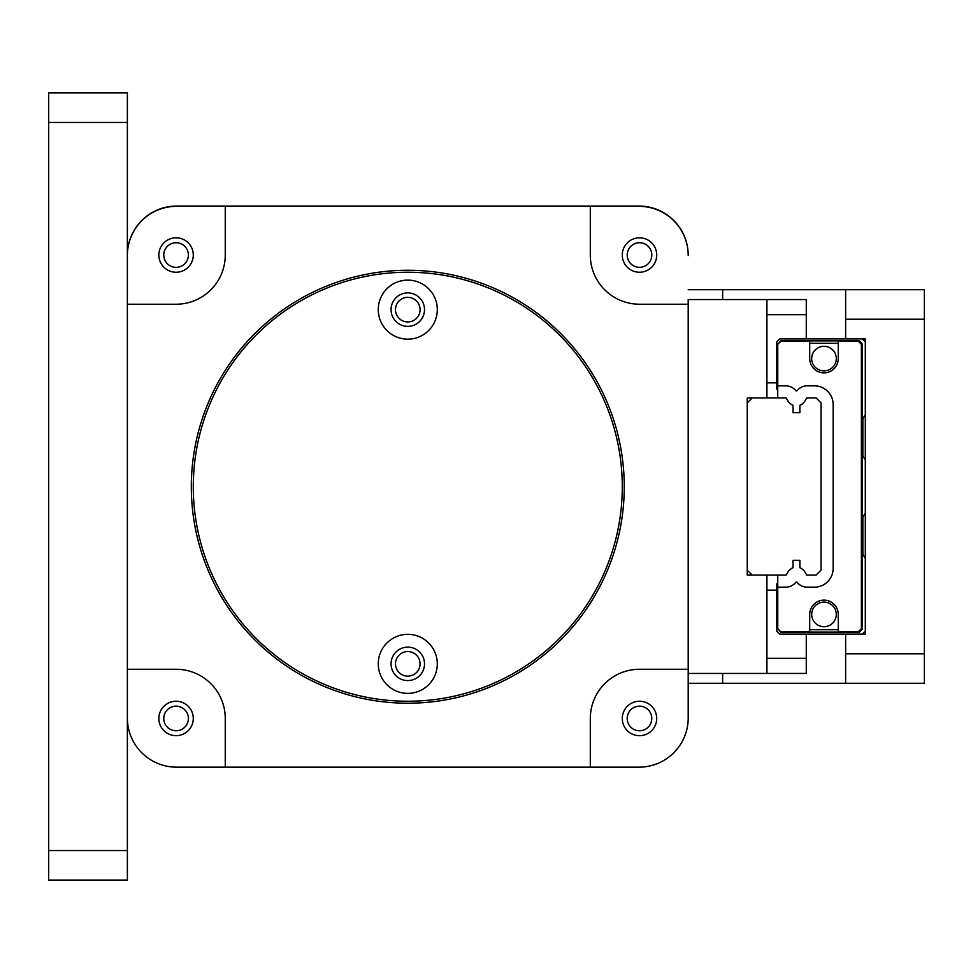 <?xml version="1.0" encoding="UTF-8"?>
<svg xmlns="http://www.w3.org/2000/svg" width="973" height="973" viewBox="0 0 973 973"><rect width="100%" height="100%" fill="white"/><g stroke="black" fill="none" stroke-linecap="round" stroke-linejoin="round"><path stroke-width="1.46" d="M688.203 304.221L639.504 304.221A49.197 49.197 0 0 1 590.307 255.023L590.307 206.325L639.006 206.325A49.197 49.197 0 0 1 688.203 255.522L688.203 255.279A49.197 49.197 0 0 0 639.006 206.081L176.563 206.081A49.197 49.197 0 0 0 127.366 255.279M407.784 651.557A12.296 12.296 0 0 0 395.488 663.854A12.296 12.296 0 0 0 407.784 676.15A12.296 12.296 0 0 0 420.081 663.854A12.296 12.296 0 0 0 407.784 651.557M407.784 297.337A12.296 12.296 0 0 0 395.488 309.633A12.296 12.296 0 0 0 407.784 321.941A12.296 12.296 0 0 0 420.081 309.633A12.296 12.296 0 0 0 407.784 297.337M407.784 270.275A216.468 216.468 0 0 0 191.316 486.743A216.468 216.468 0 0 0 407.784 703.211A216.468 216.468 0 0 0 624.252 486.743A216.468 216.468 0 0 0 407.784 270.275M639.504 272.245A17.222 17.222 0 0 1 622.282 255.023A17.222 17.222 0 0 1 639.504 237.813A17.222 17.222 0 0 1 656.726 255.023A17.222 17.222 0 0 1 639.504 272.245M639.504 735.685A17.222 17.222 0 0 1 622.282 718.463A17.222 17.222 0 0 1 639.504 701.241A17.222 17.222 0 0 1 656.726 718.463A17.222 17.222 0 0 1 639.504 735.685M176.064 735.685A17.222 17.222 0 0 1 158.854 718.463A17.222 17.222 0 0 1 176.064 701.241A17.222 17.222 0 0 1 193.286 718.463A17.222 17.222 0 0 1 176.064 735.685M176.064 272.245A17.222 17.222 0 0 1 158.854 255.023A17.222 17.222 0 0 1 176.064 237.813A17.222 17.222 0 0 1 193.286 255.023A17.222 17.222 0 0 1 176.064 272.245M127.366 669.266L176.064 669.266A49.197 49.197 0 0 1 225.262 718.463L225.262 767.162L590.307 767.162L590.307 718.463A49.197 49.197 0 0 1 639.504 669.266L688.203 669.266M590.307 206.325L225.262 206.325L225.262 255.023A49.197 49.197 0 0 1 176.064 304.221L127.366 304.221M225.262 206.325L176.563 206.325A49.197 49.197 0 0 0 127.366 255.522M127.366 717.965A49.197 49.197 0 0 0 176.563 767.162L225.262 767.162M590.307 767.162L639.006 767.162A49.197 49.197 0 0 0 688.203 717.965L688.203 299.55L766.919 299.55L766.919 397.945L747.24 397.945L747.24 575.055L766.919 575.055L766.919 673.45L688.203 673.45M407.784 701.241A214.498 214.498 0 0 1 193.286 486.743A214.498 214.498 0 0 1 407.784 272.245A214.498 214.498 0 0 1 622.282 486.743A214.498 214.498 0 0 1 407.784 701.241M378.266 309.633A29.518 29.518 0 0 0 407.784 339.151A29.518 29.518 0 0 0 437.303 309.633A29.518 29.518 0 0 0 407.784 280.115A29.518 29.518 0 0 0 378.266 309.633M378.266 663.854A29.518 29.518 0 0 0 407.784 693.372A29.518 29.518 0 0 0 437.303 663.854A29.518 29.518 0 0 0 407.784 634.335A29.518 29.518 0 0 0 378.266 663.854M424.508 309.633A16.723 16.723 0 0 1 407.784 326.369A16.723 16.723 0 0 1 391.061 309.633A16.723 16.723 0 0 1 407.784 292.909A16.723 16.723 0 0 1 424.508 309.633M424.508 663.854A16.723 16.723 0 0 1 407.784 680.577A16.723 16.723 0 0 1 391.061 663.854A16.723 16.723 0 0 1 407.784 647.13A16.723 16.723 0 0 1 424.508 663.854M766.919 590.161L776.758 590.161M766.919 658.332L806.276 658.332L806.276 634.092M806.276 338.908L806.276 314.668L766.919 314.668M766.919 382.839L776.758 382.839M806.276 658.332L806.276 673.45L766.919 673.45M806.276 314.668L806.276 299.55L766.919 299.55M747.24 570.129L747.24 402.871L752.165 397.945L786.172 397.945L787.753 400.681A10.825 10.825 0 0 0 792.995 405.279L792.995 412.71L799.879 412.71L799.879 405.279A10.825 10.825 0 0 0 805.121 400.681L806.702 397.945L816.116 397.945L821.042 402.871L821.042 570.129L816.116 575.055L806.702 575.055L805.121 572.319A10.825 10.825 0 0 0 799.879 567.721L799.879 560.29L792.995 560.29L792.995 567.721A10.825 10.825 0 0 0 787.753 572.319L786.172 575.055L752.165 575.055L747.24 570.129M188.373 718.463A12.296 12.296 0 0 0 176.064 706.167A12.296 12.296 0 0 0 163.768 718.463A12.296 12.296 0 0 0 176.064 730.759A12.296 12.296 0 0 0 188.373 718.463M627.913 722.598A12.296 12.296 0 0 0 643.64 730.042A12.296 12.296 0 0 0 651.083 714.328A12.296 12.296 0 0 0 635.369 706.885A12.296 12.296 0 0 0 627.913 722.598M188.373 255.023A12.296 12.296 0 0 0 176.064 242.727A12.296 12.296 0 0 0 163.768 255.023A12.296 12.296 0 0 0 176.064 267.332A12.296 12.296 0 0 0 188.373 255.023M651.801 255.023A12.296 12.296 0 0 0 639.504 242.727A12.296 12.296 0 0 0 627.208 255.023A12.296 12.296 0 0 0 639.504 267.332A12.296 12.296 0 0 0 651.801 255.023M127.366 122.44L127.366 880.079L48.65 880.079L48.65 92.922L127.366 92.922L127.366 122.44L48.65 122.44M127.366 850.56L48.65 850.56M836.294 614.413A12.296 12.296 0 0 1 823.985 626.709A12.296 12.296 0 0 1 811.689 614.413A12.296 12.296 0 0 1 823.985 602.117A12.296 12.296 0 0 1 836.294 614.413M836.294 358.587A12.296 12.296 0 0 1 823.985 370.883A12.296 12.296 0 0 1 811.689 358.587A12.296 12.296 0 0 1 823.985 346.291A12.296 12.296 0 0 1 836.294 358.587M777.743 575.055L777.743 587.157L785.77 587.157A12.795 12.795 0 0 0 795.683 582.462A0.985 0.985 0 0 1 797.203 582.462A12.795 12.795 0 0 0 807.104 587.157L814.45 587.157A18.694 18.694 0 0 0 833.143 568.463L833.143 404.537A18.694 18.694 0 0 0 814.45 385.843L807.104 385.843A12.795 12.795 0 0 0 797.203 390.538A0.985 0.985 0 0 1 795.683 390.538A12.795 12.795 0 0 0 785.77 385.843L777.743 385.843L777.743 397.945M799.879 412.71L792.995 412.71M799.879 567.721A10.825 10.825 0 0 1 805.121 572.319M792.995 560.29L799.879 560.29M777.743 587.157L777.743 628.68L780.699 631.635L809.718 631.635L809.718 614.413A14.267 14.267 0 0 1 823.985 600.146A14.267 14.267 0 0 1 838.252 614.413L838.252 631.635L858.429 631.635L861.373 628.68L861.373 344.32L858.429 341.365L838.252 341.365L838.252 358.587A14.267 14.267 0 0 1 823.985 372.854A14.267 14.267 0 0 1 809.718 358.587L809.718 341.365L780.699 341.365L777.743 344.32L777.743 385.843M777.743 628.68L780.699 632.122L859.414 632.122L862.358 629.166L862.358 343.834L859.414 340.878L780.699 340.878L777.743 344.32M777.743 390.076L776.758 389.091L776.758 341.864L779.714 338.908L845.634 338.908L845.634 319.229L924.35 319.229L924.35 289.711L845.634 289.711L845.634 319.229M777.743 582.924L776.758 583.909L776.758 631.136L779.714 634.092L865.313 634.092L865.313 338.908L845.634 338.908M865.313 631.136L862.358 634.092M865.313 513.063L862.856 517.004L862.856 554.391L865.313 558.332M865.313 414.668L862.856 418.609L862.856 455.996L865.313 459.937M862.358 338.908L865.313 341.864M838.252 343.335L809.718 343.335M809.718 629.665L838.252 629.665M688.203 683.289L924.35 683.289L924.35 319.229M924.35 653.771L845.634 653.771L845.634 634.092M845.634 683.289L845.634 653.771M688.203 289.711L845.634 289.711M722.647 683.289L722.647 673.45M722.647 299.55L722.647 289.711"/></g></svg>
